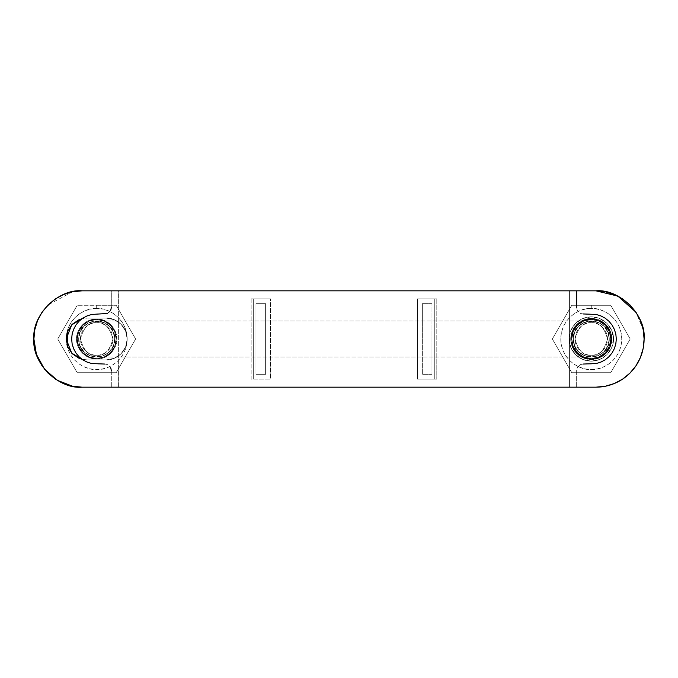 <?xml version="1.0" encoding="UTF-8"?>
<svg xmlns="http://www.w3.org/2000/svg" width="678" height="678" viewBox="0 0 678 678"><rect width="100%" height="100%" fill="white"/><g stroke="black" fill="none" stroke-linecap="round" stroke-linejoin="round"><path stroke-width="0.51" stroke-dasharray="3.39 2.54" d="M111.302 370.459L111.302 387.172L118.362 387.172L118.362 290.828L111.302 290.828L111.302 307.541M110.811 309.982L109.421 312.066L107.336 313.465M104.878 364.052L107.336 364.535L109.421 365.934L110.811 368.018M114.675 339L113.277 345.89L109.395 351.729L103.548 355.603L96.657 356.984L89.793 355.586L83.953 351.704L80.08 345.856L78.699 338.992L80.097 332.118L83.979 326.271L89.827 322.397L96.7 321.016L103.565 322.406L109.404 326.279L113.285 332.118L114.675 339C115.752 362.188 77.623 362.188 78.699 339C77.623 315.812 115.752 315.812 114.675 339C114.599 343.932 112.845 348.178 109.404 351.721C105.861 355.153 101.624 356.908 96.683 356.984A17.984 17.984 0 0 0 114.675 339A17.984 17.984 0 0 0 96.683 321.016A17.984 17.984 0 0 0 78.699 339A17.984 17.984 0 0 0 96.683 356.984C91.75 356.908 87.513 355.153 83.97 351.721C80.529 348.178 78.775 343.932 78.699 339C78.775 334.068 80.529 329.822 83.97 326.279C87.513 322.847 91.75 321.092 96.683 321.016C101.624 321.092 105.861 322.847 109.404 326.279C112.845 329.822 114.599 334.068 114.675 339C114.574 334.076 112.819 329.83 109.404 326.279C105.853 322.864 101.615 321.109 96.683 321.016C91.759 321.109 87.521 322.864 83.97 326.279C80.555 329.83 78.801 334.076 78.699 339C78.801 343.924 80.555 348.17 83.97 351.721C87.521 355.136 91.759 356.891 96.683 356.984C101.615 356.891 105.853 355.136 109.404 351.721C112.819 348.17 114.574 343.924 114.675 339L573.283 339L574.681 332.11L578.563 326.271L584.411 322.397L591.292 321.016L598.165 322.414L604.005 326.296L607.869 332.144L609.251 339.008L607.861 345.882L603.971 351.729L598.132 355.603L591.258 356.984L584.385 355.594L578.554 351.721L574.673 345.882L573.283 339L114.675 339L113.302 332.118L109.404 326.279L103.573 322.381L96.683 321.016L89.801 322.381L83.97 326.279L80.072 332.118L78.699 339L80.072 345.882L83.97 351.721L89.801 355.619L96.683 356.984L103.573 355.619L109.404 351.721L113.302 345.882L114.675 339L573.283 339C572.207 362.188 610.327 362.188 609.251 339C610.327 315.812 572.207 315.812 573.283 339C573.359 334.068 575.114 329.822 578.554 326.279C582.097 322.847 586.334 321.092 591.267 321.016C596.208 321.092 600.445 322.847 603.988 326.279C607.429 329.822 609.183 334.068 609.251 339C609.183 343.932 607.429 348.178 603.988 351.721C600.445 355.153 596.208 356.908 591.267 356.984A17.984 17.984 0 0 0 609.251 339A17.984 17.984 0 0 0 591.267 321.016A17.984 17.984 0 0 0 573.283 339A17.984 17.984 0 0 0 591.267 356.984C586.334 356.908 582.097 355.153 578.554 351.721C575.114 348.178 573.359 343.932 573.283 339C573.376 343.924 575.139 348.17 578.554 351.721C582.105 355.136 586.343 356.891 591.267 356.984C596.199 356.891 600.437 355.136 603.988 351.721C607.403 348.17 609.158 343.924 609.251 339C609.158 334.076 607.403 329.83 603.988 326.279C600.437 322.864 596.199 321.109 591.267 321.016C586.343 321.109 582.105 322.864 578.554 326.279C575.139 329.83 573.376 334.076 573.283 339L574.656 345.882L578.554 351.721L584.385 355.619L591.267 356.984L598.149 355.619L603.988 351.721L607.886 345.882L609.251 339L607.886 332.118L603.988 326.279L598.149 322.381L591.267 321.016L584.385 322.381L578.554 326.279L574.656 332.118L573.283 339M576.656 290.828L576.656 307.524L577.148 309.982L580.622 313.465C581.173 313.948 584.724 314.109 591.267 313.948C606.471 315.456 614.819 323.804 616.319 339C614.819 354.196 606.471 362.544 591.267 364.052C584.724 363.891 581.173 364.052 580.622 364.535L577.148 368.018L576.656 370.476L576.656 387.172L118.362 387.172L569.588 387.172L569.588 290.828L118.362 290.828L118.37 387.172L111.302 387.172L111.302 370.476L110.811 368.018L107.336 364.535C106.777 364.052 103.234 363.891 96.683 364.052C81.487 362.544 73.139 354.196 71.639 339C73.139 323.804 81.487 315.456 96.683 313.948C103.234 314.109 106.777 313.948 107.336 313.465L110.811 309.982L111.302 307.524L111.302 290.828L576.656 290.828L569.588 290.828L569.588 387.172L576.656 387.172L576.656 370.476L577.148 368.018L578.537 365.934L580.622 364.535L583.08 364.052M583.08 313.948L580.622 313.465L578.537 312.066L577.148 309.982L576.656 307.524M611.344 339C612.149 344.873 606.124 358.798 591.267 359.069C576.41 358.798 570.393 344.873 571.198 339C570.393 333.127 576.41 319.202 591.267 318.931C606.124 319.202 612.149 333.127 611.344 339C612.149 344.873 606.124 358.798 591.267 359.069C576.41 358.798 570.393 344.873 571.198 339C570.393 333.127 576.41 319.202 591.267 318.931C606.124 319.202 612.149 333.127 611.344 339L609.81 346.678L605.462 353.196L598.954 357.543L591.267 359.069L583.589 357.543L577.08 353.196L572.724 346.678L571.198 339L572.724 331.322L577.08 324.804L583.589 320.457L591.267 318.931L598.954 320.457L605.462 324.804L609.81 331.322L611.344 339L609.81 346.678L605.462 353.196L598.954 357.543L591.267 359.069L583.589 357.543L577.08 353.196L572.724 346.678L571.198 339L572.724 331.322L577.08 324.804L583.589 320.457L591.267 318.931L598.954 320.457L605.462 324.804L609.81 331.322L611.344 339M116.76 339C117.565 344.873 111.539 358.798 96.683 359.069C81.826 358.798 75.809 344.873 76.614 339C75.809 333.127 81.826 319.202 96.683 318.931C111.539 319.202 117.565 333.127 116.76 339C117.565 344.873 111.539 358.798 96.683 359.069C81.826 358.798 75.809 344.873 76.614 339C75.809 333.127 81.826 319.202 96.683 318.931C111.539 319.202 117.565 333.127 116.76 339L115.235 346.678L110.878 353.196L104.37 357.543L96.683 359.069L89.004 357.543L82.496 353.196L78.139 346.678L76.614 339L78.139 331.322L82.496 324.804L89.004 320.457L96.683 318.931L104.37 320.457L110.878 324.804L115.235 331.322L116.76 339L115.235 346.678L110.878 353.196L104.37 357.543L96.683 359.069L89.004 357.543L82.496 353.196L78.139 346.678L76.614 339L78.139 331.322L82.496 324.804L89.004 320.457L96.683 318.931L104.37 320.457L110.878 324.804L115.235 331.322L116.76 339M524.45 387.172L82.072 387.172L595.928 387.172L605.327 386.248L614.361 383.511L622.692 379.053L629.989 373.061L635.981 365.764L640.43 357.433L643.176 348.399L644.1 339L643.176 329.601L640.43 320.567L635.981 312.236L629.989 304.939L622.692 298.947L614.361 294.489L605.327 291.752L595.928 290.828M251.165 298.854L270.429 298.854L270.429 379.146L251.165 379.146L251.165 298.854L270.429 298.854L251.165 298.854L270.429 298.854L270.429 379.146L270.429 298.854L270.429 379.146L251.165 379.146L251.165 298.854M611.827 339L610.259 346.865L605.801 353.535L599.132 357.992L591.267 359.552L583.402 357.992L576.732 353.535L572.283 346.865L570.715 339L572.283 331.135L576.732 324.465L583.402 320.008L591.267 318.448L599.132 320.008L605.801 324.465L610.259 331.135L611.827 339L610.259 346.865L605.801 353.535L599.132 357.992L591.267 359.552L583.402 357.992L576.732 353.535L572.283 346.865L570.715 339L572.283 331.135L576.732 324.465L583.402 320.008L591.267 318.448L599.132 320.008L605.801 324.465L610.259 331.135L611.827 339A20.552 20.552 92.1 0 0 591.267 318.448A20.552 20.552 92.1 0 0 570.715 339A20.552 20.552 -87.9 0 1 591.267 318.448A20.552 20.552 -87.9 0 1 611.827 339A20.552 20.552 -87.9 0 1 591.267 359.552A20.552 20.552 -87.9 0 1 570.715 339A20.552 20.552 92.1 0 0 591.267 359.552A20.552 20.552 92.1 0 0 611.827 339M87.055 359.874L81.945 359.238L87.055 359.874L106.319 359.874L87.055 359.874M79.038 358.272L72.292 353.763L67.766 346.992L66.173 339L66.766 344.949L68.495 350.679L71.317 355.95L75.114 360.577L79.733 364.366L85.013 367.188L90.733 368.925L96.683 369.51L102.641 368.925L108.361 367.188L113.633 364.366L118.26 360.577L122.057 355.95L124.871 350.679L126.608 344.949L127.193 339L125.608 331.008L121.082 324.237L114.311 319.711L106.319 318.126L87.055 318.126L106.319 318.126L87.055 318.126L81.953 318.753L87.055 318.126L106.319 318.126L114.311 319.711L121.082 324.237L125.608 331.008L127.193 339L125.608 346.992L121.082 353.763L114.311 358.289L106.319 359.874L114.311 358.289L121.082 353.763L125.608 346.992L127.193 339L126.608 333.051L124.871 327.321L122.057 322.05L118.26 317.423L113.633 313.634L108.361 310.812L102.641 309.075L96.683 308.49C87.759 307.261 66.597 316.414 66.173 339C66.597 361.586 87.759 370.739 96.683 369.51C105.607 370.739 126.778 361.586 127.193 339C126.778 316.414 105.607 307.261 96.683 308.49L96.683 305.278L116.158 305.278L77.216 305.278L96.683 305.278L96.683 308.49L90.733 309.075L85.013 310.812L79.733 313.634L75.114 317.423L71.317 322.05L68.495 327.321L66.766 333.051L66.173 339L67.766 331.008L72.292 324.237L79.046 319.719M417.521 379.146L417.521 298.854L436.793 298.854L436.793 379.146L417.521 379.146L417.521 298.854L436.793 298.854L417.521 298.854L436.793 298.854L436.793 379.146L436.793 298.854L436.793 379.146L417.521 379.146L434.284 379.146L434.284 298.854L434.284 379.146L436.793 379.146L417.521 379.146L417.521 298.854L417.521 379.146M72.707 291.743L82.072 290.828L72.673 291.752L63.639 294.489L55.308 298.947L48.011 304.939L42.019 312.236L37.57 320.567L34.824 329.601L33.9 339L34.824 348.399L37.57 357.433L42.019 365.764L48.011 373.061L55.308 379.053L63.639 383.511L72.673 386.248L82.072 387.172L72.673 386.248M431.979 374.324L422.343 374.324L422.343 303.676L431.979 303.676L431.979 374.324L422.343 374.324L431.979 374.324L422.343 374.324L422.343 303.676L422.343 374.324L422.343 303.676L431.979 303.676L431.979 374.324L431.979 303.676L422.343 303.676L431.979 303.676L431.979 374.324M265.615 374.324L255.979 374.324L255.979 303.676L265.615 303.676L265.615 374.324L265.615 303.676L255.979 303.676L265.615 303.676L265.615 374.324L265.615 303.676L255.979 303.676L255.979 374.324L265.615 374.324L255.979 374.324L255.979 303.676L255.979 374.324L265.615 374.324M613.429 339L611.742 347.483L606.937 354.67L599.75 359.476L591.267 361.162L582.792 359.476L575.597 354.67L570.8 347.483L569.113 339L570.8 330.517L575.597 323.33L582.792 318.524L591.267 316.838L599.75 318.524L606.937 323.33L611.742 330.517L613.429 339C614.319 332.517 607.674 317.143 591.267 316.838C574.868 317.143 568.215 332.517 569.113 339C568.215 345.483 574.868 360.857 591.267 361.162C607.674 360.857 614.319 345.483 613.429 339C614.319 332.517 607.674 317.143 591.267 316.838C574.868 317.143 568.215 332.517 569.113 339C568.215 345.483 574.868 360.857 591.267 361.162C607.674 360.857 614.319 345.483 613.429 339L611.742 330.517L606.937 323.33L599.75 318.524L591.267 316.838L582.792 318.524L575.597 323.33L570.8 330.517L569.113 339L570.8 347.483L575.597 354.67L582.792 359.476L591.267 361.162L599.75 359.476L606.937 354.67L611.742 347.483L613.429 339M576.656 387.172L82.072 387.172M643.176 329.601L635.981 312.236M72.673 291.752L48.028 304.922L42.019 312.236M42.002 312.261L37.57 320.567M37.553 320.592L34.824 329.601M34.815 329.635L33.9 339M106.319 318.126C112.429 317.287 126.913 323.55 127.193 339C126.913 354.45 112.429 360.713 106.319 359.874C112.429 360.713 126.913 354.45 127.193 339C126.913 323.55 112.429 317.287 106.319 318.126M253.665 379.146L253.665 298.854L253.665 379.146L270.429 379.146L253.665 379.146M77.216 305.278L57.749 339L77.216 305.278L57.749 339L72.393 364.374L57.749 339L77.216 372.722L116.158 372.722L77.216 372.722L116.158 372.722L135.625 339L116.158 372.722L135.625 339L116.158 305.278L135.625 339L116.158 305.278L77.216 305.278L116.158 305.278L130.82 330.669L135.625 339L116.158 372.722L77.216 372.722L72.393 364.374L57.749 339L77.216 305.278M96.683 319.558L104.124 321.041L110.429 325.254L114.65 331.559L116.124 339L114.65 346.441L110.429 352.746L104.124 356.959L96.683 358.442L89.25 356.959L82.936 352.746L78.724 346.441L77.25 339L78.724 331.559L82.936 325.254L89.25 321.041L96.683 319.558L104.124 321.041L110.429 325.254L114.65 331.559L116.124 339L114.65 346.441L110.429 352.746L104.124 356.959L96.683 358.442L89.25 356.959L82.936 352.746L78.724 346.441L77.25 339L78.724 331.559L82.936 325.254L89.25 321.041L96.683 319.558A19.442 19.442 0 0 0 77.25 339A19.442 19.442 0 0 0 96.683 358.442A19.442 19.442 0 0 0 116.124 339A19.442 19.442 0 0 0 96.683 319.558C90.996 318.779 77.512 324.609 77.25 339C77.512 353.391 90.996 359.221 96.683 358.442C102.37 359.221 115.862 353.391 116.124 339C115.862 324.609 102.37 318.779 96.683 319.558M96.683 322.77C89.013 321.847 83.606 327.262 80.462 339C83.606 350.738 89.013 356.153 96.683 355.23C104.361 356.153 109.768 350.738 112.912 339C109.768 327.262 104.361 321.847 96.683 322.77C89.013 321.847 83.606 327.262 80.462 339C83.606 350.738 89.013 356.153 96.683 355.23C104.361 356.153 109.768 350.738 112.912 339C109.768 327.262 104.361 321.847 96.683 322.77A16.23 16.23 0 0 1 112.912 339A16.23 16.23 0 0 1 96.683 355.23A16.23 16.23 0 0 1 80.462 339A16.23 16.23 0 0 1 96.683 322.77C89.013 321.847 83.606 327.262 80.462 339C83.606 350.738 89.013 356.153 96.683 355.23C104.361 356.153 109.768 350.738 112.912 339C109.768 327.262 104.361 321.847 96.683 322.77M610.742 305.278L571.8 305.278L610.742 305.278L630.209 339L610.742 372.722L571.8 372.722L552.333 339L571.8 305.278L552.333 339L571.8 372.722L610.742 372.722L630.209 339L610.742 305.278L571.8 305.278L552.333 339L571.8 372.722L610.742 372.722L630.209 339L610.742 305.278L630.209 339L610.742 372.722L571.8 372.722L552.333 339L571.8 305.278L591.267 305.278L591.267 308.49C582.343 307.261 561.172 316.414 560.757 339C561.172 361.586 582.343 370.739 591.267 369.51C600.191 370.739 621.362 361.586 621.777 339C621.362 316.414 600.191 307.261 591.267 308.49L591.267 305.278L610.742 305.278M591.267 319.558L598.708 321.041L605.013 325.254L609.225 331.559L610.709 339L609.225 346.441L605.013 352.746L598.708 356.959L591.267 358.442L583.834 356.959L577.52 352.746L573.308 346.441L571.834 339L573.308 331.559L577.52 325.254L583.834 321.041L591.267 319.558L598.708 321.041L605.013 325.254L609.225 331.559L610.709 339L609.225 346.441L605.013 352.746L598.708 356.959L591.267 358.442L583.834 356.959L577.52 352.746L573.308 346.441L571.834 339L573.308 331.559L577.52 325.254L583.834 321.041L591.267 319.558A19.442 19.442 0 0 0 571.834 339A19.442 19.442 0 0 0 591.267 358.442A19.442 19.442 0 0 0 610.709 339A19.442 19.442 0 0 0 591.267 319.558C585.58 318.779 572.096 324.609 571.834 339C572.096 353.391 585.58 359.221 591.267 358.442C596.954 359.221 610.446 353.391 610.709 339C610.446 324.609 596.954 318.779 591.267 319.558M591.267 308.49L585.317 309.075L579.597 310.812L574.317 313.634L569.698 317.423L565.901 322.05L563.079 327.321L561.342 333.051L560.757 339L561.342 344.949L563.079 350.679L565.901 355.95L569.698 360.577L574.317 364.366L579.597 367.188L585.317 368.925L591.267 369.51L597.225 368.925L602.945 367.188L608.217 364.366L612.844 360.577L616.641 355.95L619.455 350.679L621.192 344.949L621.777 339L621.192 333.051L619.455 327.321L616.641 322.05L612.844 317.423L608.217 313.634L602.945 310.812L597.225 309.075L591.267 308.49M591.267 322.77C583.597 321.847 578.19 327.262 575.037 339C578.19 350.738 583.597 356.153 591.267 355.23C598.945 356.153 604.352 350.738 607.496 339C604.352 327.262 598.945 321.847 591.267 322.77C583.597 321.847 578.19 327.262 575.037 339C578.19 350.738 583.597 356.153 591.267 355.23C598.945 356.153 604.352 350.738 607.496 339C604.352 327.262 598.945 321.847 591.267 322.77A16.23 16.23 0 0 1 607.496 339A16.23 16.23 0 0 1 591.267 355.23A16.23 16.23 0 0 1 575.037 339A16.23 16.23 0 0 1 591.267 322.77C583.597 321.847 578.19 327.262 575.037 339C578.19 350.738 583.597 356.153 591.267 355.23C598.945 356.153 604.352 350.738 607.496 339C604.352 327.262 598.945 321.847 591.267 322.77M96.683 356.984L591.267 356.984L96.683 356.984M591.267 321.016L96.683 321.016L591.267 321.016"/><path stroke-width="1.02" d="M111.302 307.524L110.811 309.982M107.336 313.465L91.81 314.448L87.115 315.88L82.775 318.185L78.97 321.287L75.877 325.084L73.571 329.423L72.131 334.118L71.639 339L72.131 343.882L73.571 348.577L75.877 352.916L78.97 356.713L82.775 359.815L87.115 362.12L91.81 363.552L104.878 364.052M110.811 368.018L111.302 370.476M583.08 364.052L596.148 363.552L600.844 362.12L605.183 359.815L608.98 356.713L612.081 352.916L614.387 348.577L615.827 343.882L616.319 339L615.827 334.118L614.387 329.423L612.081 325.084L608.98 321.287L605.183 318.185L600.844 315.88L596.148 314.448L583.08 313.948M576.656 307.524L576.656 290.828L82.072 290.828L72.673 291.752L63.639 294.489L55.308 298.947L48.011 304.939L42.019 312.236L37.57 320.567L34.824 329.601L33.9 339L34.824 348.399L37.57 357.433L42.019 365.764L48.011 373.061L55.308 379.053L63.639 383.511L72.673 386.248L82.072 387.172L524.45 387.172M576.656 387.172L595.928 387.172A48.172 48.172 92.1 0 0 644.1 339A48.172 48.172 -87.9 0 1 595.928 387.172L111.302 387.172L595.928 387.172L605.327 386.248L614.361 383.511L622.692 379.053L629.989 373.061L635.981 365.764L640.43 357.433L643.176 348.399L644.1 339L643.176 329.601L640.43 320.567L635.981 312.236L629.989 304.939L622.692 298.947L614.361 294.489L605.327 291.752L595.928 290.828L118.362 290.828L595.928 290.828L118.362 290.828L595.928 290.828L617.844 296.1L635.981 312.236M576.656 290.828L82.072 290.828C58.24 288.675 31.747 315.168 33.9 339L36.409 354.34L44.451 369.086L57.359 380.35L72.673 386.248M81.953 359.247L79.063 358.289L72.292 353.763L67.766 346.992L66.173 339L67.766 331.008L72.292 324.237L79.063 319.711L81.953 318.753L79.063 319.711L81.945 318.762L71.682 324.881L66.173 339L71.682 353.119L81.945 359.238L79.063 358.289L81.945 359.238M33.9 339C31.747 362.832 58.24 389.325 82.072 387.172M595.928 290.828C619.76 288.675 646.253 315.168 644.1 339L643.176 329.601M79.038 358.272L72.292 353.763L67.766 346.992L67.766 331.008L72.275 324.262M72.3 324.228L79.046 319.719"/></g></svg>
